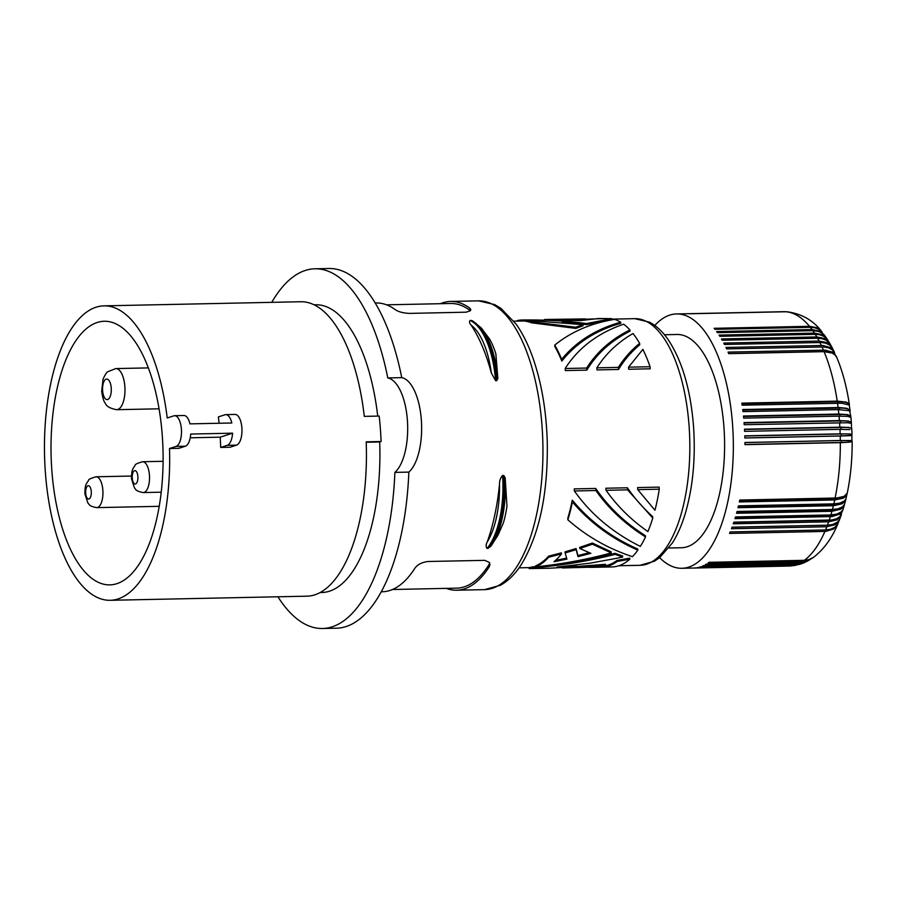 <?xml version="1.0" encoding="UTF-8"?>
<svg xmlns="http://www.w3.org/2000/svg" width="897" height="897" viewBox="0 0 897 897"><rect width="100%" height="100%" fill="white"/><g stroke="black" fill="none" stroke-linecap="round" stroke-linejoin="round"><path stroke-width="1.35" d="M572.275 500.145L572.409 501.916A124.38 52.833 88.8 0 1 567.879 519.823L567.767 518.376A123.349 52.396 88.8 0 0 572.275 500.145C589.688 521.135 611.519 537.426 637.756 549.031L637.845 550.13A124.38 52.833 88.8 0 1 632.452 556.667C608.188 548.661 586.66 536.384 567.879 519.823M97.246 322.472A131.837 55.995 88.8 0 1 104.31 321.261A131.837 55.995 88.8 0 1 162.761 443.544A131.837 55.995 88.8 0 1 116.879 583.667A131.837 55.995 88.8 0 1 109.815 584.878A131.837 55.995 88.8 0 1 51.364 462.594A131.837 55.995 88.8 0 1 97.246 322.472M169.511 448.522L176.092 446.392A15.417 6.548 -91.2 0 0 181.452 429.999A15.417 6.548 -91.2 0 0 174.612 415.703A15.417 6.548 -91.2 0 0 173.794 415.849L167.212 417.968A147.254 62.543 88.8 0 0 103.985 305.855A147.254 62.543 88.8 0 0 96.091 307.2A147.254 62.543 88.8 0 0 44.85 463.715A147.254 62.543 88.8 0 0 110.14 600.295A147.254 62.543 88.8 0 0 118.034 598.938A147.254 62.543 88.8 0 0 169.511 448.522L178.817 448.321L185.387 446.201A15.417 6.548 -91.2 0 0 190.713 434.047L232.581 433.173A15.417 6.548 -91.2 0 1 227.255 445.327L220.684 447.446L229.991 447.255L236.561 445.125A15.417 6.548 -91.2 0 0 241.932 428.744A15.417 6.548 -91.2 0 0 235.092 414.436L225.786 414.638A15.417 6.548 -91.2 0 0 224.968 414.773L218.386 416.903A147.254 62.543 -91.2 0 1 219.092 423.261M174.612 415.703L183.919 415.513A15.417 6.548 -91.2 0 1 189.951 423.866L231.818 422.992A15.417 6.548 -91.2 0 0 225.786 414.638M220.684 447.446A147.254 62.543 -91.2 0 0 220.214 437.175L232.581 433.173M190.22 437.792L220.214 437.175M110.14 600.295L306.92 596.18A147.254 62.543 -91.2 0 0 314.813 594.823A147.254 62.543 -91.2 0 0 366.2 441.829L381.09 441.515A147.254 62.543 -91.2 0 0 379.173 416.062L364.283 416.376A147.254 62.543 -91.2 0 0 300.764 301.74L103.985 305.855M561.69 359.305A124.38 52.833 88.8 0 0 554.738 345.11C571.277 331.711 591.224 323.133 614.613 319.388A124.38 52.833 88.8 0 1 620.702 322.202C596 329.109 576.334 341.477 561.69 359.305L561.825 361.076C576.289 342.946 595.944 330.354 620.791 323.312L620.702 322.202M585.304 318.917L577.937 319.657L549.502 319.41L585.304 318.917L585.371 319.825M320.094 592.558L321.731 592.525A143.912 61.131 -91.2 0 0 379.689 441.974L381.09 441.515M377.727 416.085A143.912 61.131 -91.2 0 0 315.722 304.767L314.073 304.801M277.924 596.785A179.893 76.413 -91.2 0 0 322.483 628.494A179.893 76.413 -91.2 0 0 394.882 472.394A48.83 20.743 -91.2 0 0 407.373 419.975A48.83 20.743 -91.2 0 0 387.784 377.929A179.893 76.413 -91.2 0 0 314.97 268.797A179.893 76.413 -91.2 0 0 271.769 302.345M394.882 472.394L408.841 472.102A48.83 20.743 -91.2 0 0 421.321 419.684A48.83 20.743 -91.2 0 0 401.744 377.637A179.893 76.413 -91.2 0 0 328.93 268.506L314.97 268.797M387.784 377.929L401.744 377.637M322.483 628.494L336.442 628.203A179.893 76.413 -91.2 0 0 408.841 472.102M381.247 591.796L382.223 591.773A144.428 61.344 88.8 0 0 389.96 590.45A144.428 61.344 88.8 0 0 414.75 568.406C417.374 564.617 421.781 562.318 427.959 561.5L484.728 560.345L489.325 562.397L489.975 564.516L489.179 566.848A144.428 61.344 88.8 0 1 464.388 588.892A144.428 61.344 88.8 0 1 456.651 590.226A144.428 61.344 88.8 0 1 446.302 588.376M440.349 303.702A144.428 61.344 88.8 0 1 442.883 302.76A144.428 61.344 88.8 0 1 450.619 301.437A144.428 61.344 88.8 0 1 469.725 308.108L470.376 310.777M627.575 489.852L652.769 518.051L652.657 516.605C642.902 507.78 634.482 498.171 627.418 487.777L627.575 489.852L606.069 490.3L605.912 488.226L627.418 487.777M654.967 510.258L637.756 489.639L637.599 487.564L659.104 487.116L659.261 489.19A124.38 52.833 88.8 0 1 654.967 510.258M548.628 556.14L548.706 557.205A124.38 52.833 88.8 0 1 535.812 566.837L535.733 565.816A123.349 52.396 88.8 0 0 548.628 556.14L561.376 552.866L561.455 553.942A124.38 52.833 88.8 0 1 553.987 561.724L566.938 559.134L565.132 552.933L576.132 549.67L576.053 548.56L577.915 555.568L589.239 552.675M576.132 549.67L577.993 556.633L590.876 553.337L579.81 548.504L592.469 544.199L611.249 552.911C587.042 559.47 561.892 564.112 535.812 566.837M611.249 552.911L611.171 551.823L592.379 543.044L592.469 544.199M596.864 367.837C605.722 353.81 617.764 342.374 633.013 333.516A124.38 52.833 88.8 0 1 639.628 343.338C631.129 350.346 624.032 358.363 618.358 367.389L618.515 369.463L597.01 369.912L596.864 367.837L618.358 367.389M517.334 321.115L517.3 320.588A124.38 52.833 88.8 0 1 521.998 319.994L580.796 320.565L598.77 318.48L611.765 318.648L586.593 323.548C566.018 320.902 544.771 319.713 522.828 319.982L522.906 321.014A123.349 52.396 88.8 0 0 522.009 321.014L513.925 321.182M652.769 518.051A124.38 52.833 88.8 0 1 647.903 531.585C631.118 519.868 617.17 506.11 606.069 490.3M579.81 548.504L579.72 547.383L592.379 543.044M565.132 552.933L565.054 551.834L576.053 548.56M565.166 368.499L586.672 368.05L586.829 370.125L565.323 370.573L565.166 368.499C578.419 347.801 597.907 333.034 623.639 324.187A124.38 52.833 88.8 0 1 629.952 329.939C611.395 339.111 596.965 351.815 586.672 368.05M548.706 557.205L561.455 553.942M640.346 546.385C612.931 532.796 590.944 514.329 574.372 490.962L574.215 488.887L595.72 488.439C608.48 507.085 625.052 522.839 645.425 535.711L645.515 536.922A124.38 52.833 88.8 0 1 640.346 546.385M481.162 327.876L472.461 320.767L470.129 320.464C469.086 321.642 469.4 323.189 471.082 325.095A144.428 61.344 88.8 0 1 491.332 372.984L495.593 380.664L496.714 380.642L497.857 378.467L495.862 353.889A65.279 27.729 88.8 0 0 489.538 338.954L481.162 327.876A71.199 30.24 88.8 0 1 497.857 378.467M582.972 324.669L575.751 327.248L575.829 328.403L531.394 322.797L531.316 321.731A124.38 52.833 88.8 0 0 525.631 320.207L582.972 324.669L583.05 325.79L575.829 328.403M577.937 319.657L577.993 320.386M583.51 320.106L579.765 320.498M549.502 319.41L544.412 319.545M600.115 566.926L564.191 567.924L605.576 565.312A124.38 52.833 88.8 0 1 600.115 566.926M505.179 477.787L503.71 475.444L502.578 475.466C500.492 477.809 499.472 480.702 499.517 484.133A144.428 61.344 88.8 0 1 487.194 542.023C485.849 544.681 485.804 546.811 487.037 548.415L490.513 546.632A71.199 30.24 -91.2 0 0 490.648 546.452L497.891 535.397L503.34 522.996A65.279 27.729 -91.2 0 0 506.962 506.031L505.179 477.787A71.199 30.24 -91.2 0 1 490.648 546.452L490.513 546.632M521.998 319.994A124.38 52.833 88.8 0 1 522.828 319.982M639.628 343.338L639.74 344.784C631.185 351.972 624.11 360.202 618.515 369.463M562.307 567.958L564.191 567.924M529.107 568.575A124.38 52.833 88.8 0 0 533.098 567.79C561.331 565.581 588.656 561.107 615.073 554.38L622.686 557.015L618.123 558.024L590.26 563.137L557.059 567.072L576.3 566.669L549.648 568.227L529.107 568.575L529.028 567.554A123.349 52.396 88.8 0 0 533.02 566.769L535.789 566.545M545.387 568.238L549.648 568.227M572.409 501.916C589.946 522.615 611.754 538.693 637.845 550.13M574.372 490.962L595.877 490.513C608.771 508.823 625.31 524.285 645.515 536.922M603.838 567.016A124.38 52.833 88.8 0 0 617.046 561.511L629.851 559.167A124.38 52.833 88.8 0 1 612.079 566.926L594.745 567.285L603.838 567.016L603.759 566.007M589.665 567.364L594.745 567.285M555.546 560.378L566.612 558.136M577.993 556.633L577.915 555.568M637.756 489.639L659.261 489.19M575.751 327.248L531.316 321.731M615.073 554.38L614.994 553.303L622.608 555.961L622.686 557.015M549.771 565.188C572.196 562.666 593.937 558.708 614.994 553.303M533.098 567.79L533.02 566.769M628.55 367.176L650.056 366.727L650.213 368.802L628.707 369.25L628.55 367.176L642.869 349.37A124.38 52.833 88.8 0 1 650.056 366.727M554.738 345.11L554.851 346.556A123.349 52.396 88.8 0 1 561.825 361.076M586.593 323.548L586.672 324.658L562.307 322.18M611.765 318.648L611.844 319.691L586.672 324.658M525.631 320.207L525.709 321.249A123.349 52.396 88.8 0 1 531.394 322.797M629.952 329.939L630.042 331.161C611.339 340.535 596.931 353.53 586.829 370.125M605.576 565.312L605.497 564.303L576.289 566.5M617.046 561.511L616.968 560.479A123.349 52.396 88.8 0 1 608.48 564.975A123.349 52.396 88.8 0 1 603.827 565.985M606.495 318.536L585.326 319.209M576.3 566.669L576.222 565.648L570.268 565.772M595.877 490.513L595.72 488.439M629.851 559.167L629.772 558.125L616.968 560.479M525.687 320.991L522.906 321.014M379.689 441.974L366.223 442.255M375.204 303.007L376.191 302.984A144.428 61.344 88.8 0 1 395.297 309.667C398.369 311.808 403.033 313.053 409.301 313.401L466.07 312.19L470.398 310.754L470.79 309.443L469.725 308.108M386.54 304.823L450.664 303.489A142.365 60.469 88.8 0 1 469.893 310.362M489.695 563.024L489.011 564.594A142.365 60.469 -91.2 0 1 456.607 588.163L392.494 589.508M664.453 334.749L677.033 334.48A106.653 45.299 88.8 0 1 724.316 433.408A106.653 45.299 88.8 0 1 687.203 546.755A106.653 45.299 88.8 0 1 681.485 547.742L668.915 548M659.643 557.676A127.206 54.033 -91.2 0 0 667.637 564.123A127.206 54.033 -91.2 0 0 681.922 568.283A127.206 54.033 -91.2 0 0 731.234 481.162A127.206 54.033 -91.2 0 0 710.211 339.828A127.206 54.033 -91.2 0 0 676.596 313.939A127.206 54.033 -91.2 0 0 654.788 325.465M817.582 338.247L821.944 338.629L826.384 340.288L829.602 343.125L832.046 347.386L829.792 344.549L826.597 342.475L819.118 341.073A127.206 54.033 -91.2 0 0 817.582 338.247L722.22 340.243A127.206 54.033 -91.2 0 0 721.838 339.593A127.206 54.033 -91.2 0 0 721.468 338.943L816.831 336.947A127.206 54.033 -91.2 0 0 815.227 334.323L719.865 336.308A127.206 54.033 -91.2 0 0 719.091 335.097L814.454 333.112A127.206 54.033 -91.2 0 0 812.805 330.668L717.432 332.664A127.206 54.033 -91.2 0 0 716.636 331.554L811.998 329.558A127.206 54.033 -91.2 0 0 810.294 327.327L714.931 329.311A127.206 54.033 -91.2 0 0 714.113 328.302L809.475 326.306A127.206 54.033 -91.2 0 0 785.682 311.752L690.32 313.748A127.206 54.033 -91.2 0 0 689.401 313.703L786.422 311.752M811.998 329.558L819.589 331.128L824.881 335.713M810.294 327.327L814.7 327.753L818.569 329.221L824.556 335.265M812.805 330.668L818.008 331.296L821.708 332.899L824.612 335.388L827.527 339.627M815.227 334.323L819.611 334.716L824.085 336.453L826.922 338.842L830.017 343.719M816.831 336.947L824.343 338.416L827.595 340.568L829.759 343.259M819.118 341.073L723.756 343.058A127.206 54.033 -91.2 0 1 724.473 344.459L821.641 342.497L825.789 343.203L829.803 345.188L832.136 347.644L834.558 352.465M834.345 351.994L830.129 347.498L823.121 345.491L725.953 347.453A127.206 54.033 -91.2 0 1 726.648 348.922L823.805 346.96L828.682 347.868L832.45 349.92L836.621 357.096M849.381 405.231L848.629 403.37L846.185 402.08L837.215 401.127A127.206 54.033 -91.2 0 0 824.096 351.658L728.723 353.653A127.206 54.033 -91.2 0 0 728.061 352.095L825.229 350.133L832.181 352.039L836.441 356.625M728.7 353.586L824.713 351.579A18.501 7.86 88.8 0 1 824.747 351.658M832.136 353.07A18.501 12.11 154.9 0 0 824.713 351.579M824.096 351.658L832.113 353.059L834.939 354.887L836.811 357.511C842.619 371.459 846.813 387.179 849.381 404.682M837.215 401.127L741.841 403.123A127.206 54.033 -91.2 0 1 742.144 405.186L841.79 403.235L849.246 405.04L850.121 411.118M741.942 403.807L838.258 401.789A18.501 7.86 88.8 0 1 838.403 402.708A18.501 7.86 88.8 0 1 838.46 403.179M849.201 404.951A18.501 18.501 0 0 1 849.212 405.007A18.501 5.528 170.4 0 0 849.201 404.951A18.501 5.528 170.4 0 0 838.258 401.789M838.347 409.626L849.616 410.736L850.838 416.466L847.755 414.638L838.83 414.033A127.206 54.033 -91.2 0 0 838.347 409.626L742.974 411.622A127.206 54.033 -91.2 0 0 742.727 409.525L838.987 407.518L847.037 408.314L850.177 410.546M849.997 410.781A18.501 18.501 0 0 1 850.02 411.005A18.501 4.698 171.7 0 0 849.997 410.781A18.501 4.698 171.7 0 0 839.121 408.09L742.794 410.108M839.031 416.141L847.923 416.399L850.928 417.385L851.365 422.442L848.327 421.018L839.424 420.592A127.206 54.033 -91.2 0 0 839.031 416.141L743.669 418.137A127.206 54.033 -91.2 0 0 743.456 416.017L838.83 414.033M743.512 416.5L839.839 414.481A18.501 7.86 88.8 0 1 839.94 415.434A18.501 7.86 88.8 0 1 840.007 416.13M850.838 416.466L850.704 417.071A18.501 18.501 0 0 0 850.648 416.657A18.501 3.846 173.1 0 0 839.839 414.481M839.424 420.592L744.05 422.588A127.206 54.033 -91.2 0 1 744.218 424.718L847.329 422.745L851.399 423.283L851.578 428.788M744.084 422.958L840.422 420.94A18.501 2.983 174.4 0 1 851.175 422.599A18.501 18.501 0 0 1 851.219 423.171M850.199 440.752L840.321 440.505A127.206 54.033 -91.2 0 0 840.231 435.998L744.869 437.994A127.206 54.033 -91.2 0 0 744.802 435.841L840.164 433.845A127.206 54.033 -91.2 0 0 839.984 429.349L744.611 431.345A127.206 54.033 -91.2 0 0 744.499 429.192L841.644 427.174L848.753 427.454L851.758 428.452M744.51 429.461L840.859 427.443A18.501 2.119 175.7 0 1 851.567 428.564A18.501 18.501 0 0 1 851.601 429.315M744.802 435.998L841.151 433.98A18.501 7.86 88.8 0 1 841.184 434.944A18.501 7.86 88.8 0 1 841.207 435.92L851.847 435.37A18.501 18.501 0 0 0 851.825 434.552A18.501 1.245 177 0 0 841.151 433.98M840.164 433.845L849.549 433.946L851.825 434.686M839.984 429.349L849.863 429.596M840.231 435.998C851.018 435.74 854.303 435.46 850.087 435.168M851.948 440.584L851.847 435.314M744.858 437.927L841.207 435.92M840.321 440.505L744.947 442.501A127.206 54.033 -91.2 0 1 744.97 444.654L842.115 442.613L849.706 442.131L851.948 441.223M744.947 442.546L841.296 440.528A18.501 7.86 88.8 0 1 841.319 441.492A18.501 7.86 88.8 0 1 841.308 442.468L744.97 444.475M841.308 442.468A18.501 1.379 -179.2 0 0 851.948 441.369A18.501 18.501 0 0 0 851.948 440.539L841.296 440.528M833.369 505.717L841.891 503.867L844.727 501.625L845.826 499.405L844.469 504.439L842.474 506.827L838.235 508.745L832.405 509.507A127.206 54.033 -91.2 0 0 833.369 505.717L738.007 507.702A127.206 54.033 -91.2 0 0 738.455 505.863L833.818 503.867A127.206 54.033 -91.2 0 0 834.703 499.954L739.33 501.95A127.206 54.033 -91.2 0 0 739.733 500.055L836.879 497.981L844.088 496.366L847.25 493.081C850.614 476.767 852.251 459.556 852.15 441.436M833.818 503.867L839.637 503.172L844.279 501.087L845.949 498.81L847.138 493.485M834.703 499.954L843.18 498.239L845.972 496.164L847.06 493.989M846.499 494.606A18.501 8.813 -166.5 0 1 835.791 498.844L739.565 500.851M845.008 500.391A18.501 9.542 -164.8 0 1 834.49 504.506A18.501 7.86 -91.2 0 0 834.659 503.845M738.298 506.513L834.49 504.506M831.923 511.279L840.467 509.317L842.978 507.366L844.458 504.686L843.034 509.474L840.994 512.064L836.71 514.127L830.869 514.945A127.206 54.033 -91.2 0 0 831.923 511.279L736.549 513.275A127.206 54.033 -91.2 0 0 737.042 511.492L832.405 509.507M843.258 506.155A18.501 10.248 -163 0 1 833.055 509.989L736.908 511.996M830.869 514.945L735.495 516.93A127.206 54.033 -91.2 0 1 734.979 518.645L832.124 516.549L839.525 514.194L841.868 512.008L843.09 509.339M735.394 517.289L831.508 515.27A18.501 7.86 -91.2 0 0 831.62 514.912M841.184 511.907A18.501 10.932 -161.1 0 1 831.508 515.27M826.821 526.752L834.849 524.812L837.697 522.637L839.502 519.823L837.495 524.498L834.759 527.358L830.656 529.23L825.532 529.948A127.206 54.033 -91.2 0 0 826.821 526.752L731.459 528.737A127.206 54.033 -91.2 0 0 732.064 527.167L827.426 525.182A127.206 54.033 -91.2 0 0 828.637 521.819L733.275 523.803A127.206 54.033 -91.2 0 0 733.836 522.166L831.855 519.98L836.475 518.814L839.85 516.683L842.956 509.832M827.426 525.182L832.539 524.487L837.159 522.323L839.581 519.498L841.476 514.351M828.637 521.819L836.632 519.968L839.435 517.894L841.319 514.833M838.594 517.681A18.501 11.583 -159.1 0 1 829.837 520.35A18.501 7.86 -91.2 0 0 829.916 520.148M733.768 522.357L829.837 520.35M835.017 523.601A18.501 12.199 -156.9 0 1 828.054 525.205L732.042 527.212M825.532 529.948L730.169 531.943A127.206 54.033 -91.2 0 1 729.53 533.435L825.801 531.405L833.616 529.017L837.832 523.893M800.808 562.643L807.771 560.961L803.398 562.912L798.947 563.608A127.206 54.033 -91.2 0 0 800.808 562.643L705.434 564.639A127.206 54.033 -91.2 0 0 706.32 564.123L801.683 562.127A127.206 54.033 -91.2 0 0 803.51 560.95L708.148 562.935A127.206 54.033 -91.2 0 0 709.011 562.318L804.374 560.322L808.802 559.65L813.613 557.272C823.816 549.334 831.833 538.368 837.641 524.375M801.683 562.127L807.793 560.849L813.086 557.642M803.51 560.95L807.962 560.255L812.536 558.035M808.567 560.535L809.184 560.177M798.061 564.011L804.317 562.654L801.234 563.843L796.177 564.729A127.206 54.033 -91.2 0 0 798.061 564.011L702.687 565.996A127.206 54.033 -91.2 0 0 703.584 565.592L798.947 563.608M804.317 562.654L804.99 562.341M796.177 564.729L700.815 566.725A127.206 54.033 -91.2 0 1 699.907 567.016L795.28 565.02L800.528 564.067M789.652 566.018L788.912 566.052A127.206 54.033 -91.2 0 0 789.652 566.018L694.289 568.014A127.206 54.033 -91.2 0 0 695.197 567.947L790.571 565.951A127.206 54.033 -91.2 0 0 792.477 565.693L697.104 567.689A127.206 54.033 -91.2 0 0 698.023 567.509L793.385 565.514L799.799 564.303M790.571 565.951L795.841 565.289M792.477 565.693L795.067 565.446M790.201 566.007L790.986 565.94M814.454 333.112L822 334.637L827.236 339.167M785.682 311.752L787.207 311.786C801.873 313.849 813.366 320.442 821.697 331.565L822.056 332.013M809.475 326.306L816.337 327.573L821.697 331.565M176.092 446.392L185.387 446.201M227.255 445.327L236.561 445.125M450.619 301.437L478.527 300.854A144.428 61.344 88.8 0 1 542.562 434.81A144.428 61.344 88.8 0 1 492.307 588.309A144.428 61.344 88.8 0 1 484.571 589.632L456.651 590.226M471.082 325.095A69.383 29.466 88.8 0 1 491.332 372.984M470.129 320.464A71.951 30.565 88.8 0 1 495.593 380.664M471.261 320.442A71.951 30.565 88.8 0 1 496.714 380.642M488.17 548.392A71.951 30.565 -91.2 0 0 503.71 475.444M487.194 542.023A69.383 29.466 -91.2 0 0 499.517 484.133M487.037 548.415A71.951 30.565 -91.2 0 0 502.578 475.466M489.179 566.848L489.011 564.594M689.031 425.29A123.349 52.396 88.8 0 1 686.575 489.414A123.349 52.396 88.8 0 1 646.58 564.179A123.349 52.396 88.8 0 1 639.965 565.312L654.35 561.253L659.609 557.699L672.402 542.943C677.47 534.904 681.709 525.272 685.129 514.037C692.944 487.497 695.736 458.064 693.482 425.75C690.522 389.197 682 360.381 667.929 339.313C662.502 331.486 656.324 325.768 649.406 322.135L634.818 318.659A123.349 52.396 88.8 0 1 689.031 425.29M784.774 311.708A127.206 54.033 -91.2 0 0 783.597 311.696L676.596 313.939M821.327 345.457A127.206 54.033 -91.2 0 0 819.847 342.463M823.435 350.099A127.206 54.033 -91.2 0 0 822.022 346.937M838.09 407.53A127.206 54.033 -91.2 0 0 837.506 403.19M839.312 409.615A18.501 7.86 -91.2 0 0 839.244 409.032A18.501 7.86 -91.2 0 0 839.121 408.09M840.556 422.7A18.501 7.86 -91.2 0 0 840.5 421.893A18.501 7.86 -91.2 0 0 840.422 420.94M839.861 427.196A127.206 54.033 -91.2 0 0 839.581 422.722M840.96 429.327A18.501 7.86 -91.2 0 0 840.915 428.407A18.501 7.86 -91.2 0 0 840.859 427.443M835.096 498.059A127.206 54.033 -91.2 0 0 840.332 442.658M835.97 498.037A18.501 7.86 88.8 0 1 835.791 498.844M829.209 520.17A127.206 54.033 -91.2 0 0 830.342 516.661M804.374 560.322A127.206 54.033 -91.2 0 0 824.904 531.439M793.385 565.514A127.206 54.033 -91.2 0 0 795.28 565.02M96.719 507.624A15.417 6.548 -91.2 0 0 102.852 490.121A15.417 6.548 -91.2 0 0 96.08 476.789C90.799 478.28 88.31 479.447 88.601 480.31L86.661 483.203C86.247 485.03 85.103 483.696 84.89 493.765L87.85 502.903C89.308 503.957 88.231 506.132 96.719 507.624L159.206 506.323M91.281 491.466A6.683 2.837 -91.2 0 0 87.996 485.759A6.683 2.837 -91.2 0 0 85.697 493.283A6.683 2.837 -91.2 0 0 88.982 498.99A6.683 2.837 -91.2 0 0 91.281 491.466M124.84 386.349A20.564 8.735 -91.2 0 0 115.803 368.577L107.898 371.661C106.698 372.143 105.072 374.677 103.02 379.263L101.675 391.294C102.628 397.797 103.861 401.811 105.364 403.325C106.395 406.363 110.152 408.483 116.666 409.694A20.564 8.735 -91.2 0 0 124.84 386.349M111.228 387.941A10.282 4.362 -91.2 0 0 106.16 379.151A10.282 4.362 -91.2 0 0 102.628 390.722A10.282 4.362 -91.2 0 0 107.696 399.513A10.282 4.362 -91.2 0 0 111.228 387.941M143.296 492.565A15.417 6.548 -91.2 0 0 149.429 475.062A15.417 6.548 -91.2 0 0 142.657 461.731C137.387 463.211 134.886 464.388 135.178 465.251L133.238 468.133C132.834 469.972 131.691 468.626 131.467 478.706L134.427 487.845C135.884 488.899 134.819 491.063 143.296 492.565L161.213 492.184M137.869 476.408A6.683 2.837 -91.2 0 0 134.572 470.69A6.683 2.837 -91.2 0 0 132.274 478.213A6.683 2.837 -91.2 0 0 135.57 483.932A6.683 2.837 -91.2 0 0 137.869 476.408M478.527 300.854L494.729 304.621L500.885 308.333L516.224 324.277C522.581 333.292 528.064 344.28 532.683 357.219C541.53 382.436 546.396 410.893 547.282 442.602C548.022 493.866 539.366 534.5 521.325 564.527C515.327 573.912 508.397 580.808 500.537 585.225L484.571 589.632M585.36 319.691L586.447 319.668M611.81 319.141L634.818 318.659M851.802 429.36L852.015 434.484M783.597 311.696L785.626 311.708M148.341 367.905L115.803 368.577M159.061 408.808L116.666 409.694M519.083 567.835L529.039 567.633M618.829 565.749L639.965 565.312M131.411 476.049L96.08 476.789M788.912 566.052L681.922 568.283M163.097 461.305L142.657 461.731"/></g></svg>
